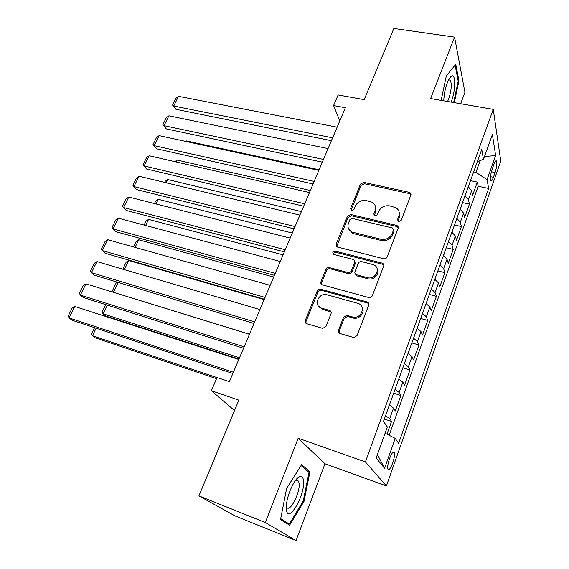 <?xml version="1.0" encoding="UTF-8"?>
<svg xmlns="http://www.w3.org/2000/svg" width="569" height="569" viewBox="0 0 569 569"><rect width="100%" height="100%" fill="white"/><g stroke="black" fill="none" stroke-linecap="round" stroke-linejoin="round"><path stroke-width="0.85" d="M398.741 221.569L401.195 220.324L410.811 195.203L410.036 192.685L409.132 192.301L363.819 182.393L360.433 184.128L350.561 208.538L351.635 210.566L354.025 209.342L355.312 206.156C357.595 201.775 361.244 199.911 366.244 200.558L372.19 202.258C375.284 204.292 376.251 207.109 375.078 210.715L373.805 213.944L374.928 216.007L377.347 214.769L378.62 211.533C380.889 207.102 384.58 205.217 389.694 205.886L395.939 207.713C399.004 209.797 399.964 212.628 398.833 216.206L397.575 219.478L398.741 221.569M392.731 462.91C394.317 458.137 394.858 454.695 394.345 452.568C393.3 451.075 391.685 453.116 389.509 458.714C387.916 463.507 387.368 466.971 387.873 469.098C388.947 470.584 390.569 468.522 392.731 462.91M338.498 330.205C338.043 331.812 338.576 332.929 340.106 333.555L353.797 337.559L357.048 335.646L368.691 305.226C369.117 303.64 368.57 302.552 367.033 301.954L320.688 289.18C319.117 288.931 317.957 289.529 317.218 290.965L305.283 320.468C304.813 322.04 305.318 323.135 306.791 323.74L322.701 328.398L325.93 326.521L331.023 313.654C331.478 312.075 330.959 310.987 329.465 310.397L321.741 308.199C313.028 306.051 318.377 292.288 326.905 294.756L357.602 303.277C366.379 305.304 361.706 319.166 352.894 317.047L346.948 315.382L343.562 317.246L338.498 330.205L339.16 331.229L339.096 332.986M460.634 103.729L464.93 92.334L454.574 37.106L393.848 28.45L364.167 99.618L338.114 94.959L333.576 105.557L345.362 107.726L229.392 381.664L217.038 377.51L211.376 390.718L234.499 410.555M265.296 522.527L296.036 540.55L324.963 463.778L298.17 438.222L265.296 522.527L198.908 495.898L238.831 400.163L211.376 390.718M298.17 438.222L365.398 461.943L493.252 109.362L500.777 161.141L386.422 485.94L365.398 461.943M454.574 37.106L430.619 98.544L493.252 109.362M383.62 258.739C385.263 258.995 386.443 258.397 387.176 256.946L398.151 228.283L397.126 225.516L350.853 214.527L347.431 216.277L336.172 244.108L337.403 247.031L383.62 258.739M383.634 266.185L372.332 295.709C371.593 297.196 370.391 297.8 368.74 297.523L322.474 284.877C321.008 284.308 320.503 283.262 320.952 281.733L325.945 269.393C326.691 267.963 327.851 267.373 329.43 267.622L347.879 272.494C349.487 272.757 350.66 272.16 351.407 270.709L354.643 262.508C355.063 261.114 354.615 260.111 353.313 259.492L333.733 254.443C332.147 252.693 332.652 251.583 335.262 251.128L382.29 263.155C383.591 263.788 384.039 264.798 383.634 266.185M296.036 540.55L234.997 515.891L198.908 495.898M386.977 434.183L391.55 421.43L384.331 419.054M385.554 415.662L389.722 418.663L393.506 408.129L395.291 410.982L400.853 395.469L393.67 393.2M395.064 389.36L399.132 392.475L402.845 382.14L404.531 385.22L409.986 369.992L402.838 367.83M404.388 363.548L408.371 366.785L412.013 356.642L413.592 359.928L418.948 344.985L411.842 342.929M413.542 338.221L417.433 341.571L421.01 331.62L422.49 335.105L427.753 320.432L420.676 318.476M422.525 313.363L426.33 316.826L429.844 307.054L431.224 310.738L436.395 296.328L429.353 294.472M431.345 288.967L435.065 292.53L438.514 282.935L439.801 286.812L444.88 272.658L437.874 270.894M440.001 265.012L443.635 268.675L447.021 259.258L448.23 263.305L453.209 249.407L446.245 247.735M448.5 241.491L452.056 245.253L455.385 236L456.502 240.225L461.395 226.569L454.467 224.983M456.85 218.389L460.328 222.244L463.593 213.155L464.631 217.543L469.439 204.129L468.451 199.641L465.044 195.7M462.547 202.628L469.439 204.129M493.828 164.569L492.128 169.363C490.506 174.505 489.987 178.296 490.578 180.743C491.239 181.731 492.185 180.572 493.423 177.272L495.094 172.535C496.709 167.414 497.214 163.616 496.623 161.162C495.983 160.181 495.051 161.319 493.828 164.569M385.099 433.229L395.213 438.393L398.627 443.351L488.629 188.453L487.064 179.619L475.933 172.357L473.65 171.895M395.213 438.393L384.587 468.33L376.173 458.052L387.347 426.963L383.492 421.366L481.751 149.483L483.494 159.348L492.413 134.519L495.627 155.501L487.064 179.619M389.132 435.285L478.166 186.269L477.348 182.08L472.619 195.267L471.665 190.715L468.287 186.739M460.328 222.244L461.395 226.569M452.056 245.253L453.209 249.407M443.635 268.675L444.88 272.658M435.065 292.53L436.395 296.328M426.33 316.826L427.753 320.432M417.433 341.571L418.948 344.985M408.371 366.785L409.986 369.992M399.132 392.475L400.853 395.469M389.722 418.663L391.55 421.43M475.933 172.357L480.186 160.55M324.963 463.778L386.422 485.94M333.576 105.557L339.828 120.806M470.535 180.672L477.348 182.08M478.166 186.269L488.629 188.453M477.384 161.568L483.494 159.348M463.593 213.155L460.143 209.264M455.385 236L451.857 232.202M447.021 259.258L443.415 255.552M438.514 282.935L434.823 279.329M429.844 307.054L426.074 303.547M319.664 289.116L320.895 289.457M421.01 331.62L417.155 328.221M412.013 356.642L408.073 353.356M402.845 382.14L398.812 378.975M393.506 408.129L389.381 405.078M484.468 156.624L495.627 155.501M384.587 468.33L377.439 454.546M454.304 102.633L458.948 80.819L455.762 64.34L446.316 75.905L441.167 100.364M289.607 525.201L304.017 501.374L309.934 471.865L301.641 464.645L286.634 488.422L280.517 519.511L289.607 525.201M458.116 80.684L458.948 80.819M296.719 480.449L296.819 479.966M296.975 479.176L297.118 478.465M307.246 470.876L309.934 471.865M303.206 501.061L304.017 501.374M397.951 221.163L399.303 217.493L399.132 211.924M375.348 206.206L375.611 212.002L374.231 215.672M410.967 194.47L409.58 193.638L364.366 183.73L360.995 185.458L351.037 210.295M398.307 227.358L396.956 226.54L351.443 215.793L348.029 217.536L336.656 246.562M393.506 230.061L392.34 227.956L352.268 218.446L349.864 219.67L348.498 223.069C347.204 227.081 348.392 230.082 352.055 232.081L380.917 239.264C386.109 240.011 389.857 238.112 392.162 233.553L393.506 230.061L393.997 231.32L393.606 229.613M348.932 229.399L352.645 233.318L354.046 233.795L353.456 232.565M393.997 231.32L392.66 234.798C390.355 239.35 386.621 241.249 381.436 240.495L354.046 233.795M354.786 261.242L355.241 263.682L352.012 271.868C351.272 273.312 350.099 273.902 348.498 273.646L330.091 268.774C328.512 268.525 327.353 269.109 326.613 270.538L321.634 282.85L321.521 284.365M383.783 265.019L382.496 264.229L335.895 252.316C334.416 252.195 333.562 252.835 333.356 254.243M367.382 277.644C375.739 280.218 381.5 267.345 373.257 264.649L361.742 261.648C360.134 261.399 358.961 261.989 358.221 263.433L354.992 271.655C354.565 273.113 355.049 274.144 356.443 274.749L367.382 277.644L367.951 278.789C373.961 280.681 380.377 273.39 377.055 268.483M355.447 274.137L357.033 275.901L356.592 274.791M367.951 278.789L357.183 275.944M361.955 307.011C365.632 311.848 359.715 319.65 353.513 318.107L347.581 316.442L344.202 318.299L339.16 331.229M318.519 306.101L322.431 309.259L321.741 308.199M331.115 311.997L322.431 309.259M368.804 303.775L367.61 303.049L321.371 290.282C319.806 290.041 318.654 290.631 317.915 292.068L306.022 321.499L305.958 323.313M468.436 186.845L470.542 180.494M332.616 137.833L173.73 106.026L175.963 109.326L331.414 140.685M337.133 127.172L178.531 96.317L173.73 106.026L172.556 105.045L175.913 98.266L178.531 96.317M175.963 109.326L172.556 105.045M451.11 102.079L451.302 101.588C455.968 90.016 455.833 71.794 450.933 76.566C449.716 77.661 448.507 79.745 447.305 82.811C445.15 88.707 443.969 94.703 443.77 100.813M447.554 101.467L448.656 98.999C451.366 90.684 451.942 84.411 450.385 80.172L448.628 79.838M455.093 65.158L458.201 81.09L453.642 102.52M303.526 481.218C303.192 477.163 301.812 475.663 299.372 476.708C294.65 478.636 287.48 493.871 286.484 504.362L286.363 508.985C287.43 525.18 305.027 496.047 303.526 481.218M286.342 506.069L286.62 506.865C289.322 513.743 300.19 493.28 299.13 483.614L298.59 481.146L295.937 480.236L295.347 480.599M285.225 522.456L289.272 524.063L280.681 518.658M301.079 465.534L308.981 472.384L303.249 500.99L289.272 524.063M186.084 141.496L186.362 140.927L319.102 169.761M460.3 209.371L462.533 202.656M186.362 140.927L185.672 141.404M176.219 161.973L177.13 160.088L310.318 190.508M452.014 232.301L454.382 225.21M177.13 160.088L174.847 161.66M166.191 182.791L167.755 179.548L301.392 211.597M443.571 255.652L446.089 248.169M164.654 182.421L165.216 181.262L167.755 179.548M155.991 203.958L158.232 199.306L292.31 233.048M434.851 279.251L437.639 271.548M154.455 203.567L155.693 200.992L158.232 199.306M323.469 159.434L164.028 125.678L166.326 128.9L322.324 162.151M328.064 148.587L168.901 115.813L164.028 125.678L162.876 124.625L166.283 117.733L168.901 115.813M166.326 128.9L162.876 124.625M314.166 181.419L154.163 145.657L156.539 148.786L313.078 183.993M318.839 170.38L159.114 135.628L154.163 145.657L153.04 144.519L156.503 137.52L159.114 135.628M156.539 148.786L153.04 144.519M304.7 203.787L144.135 165.956L146.589 169L303.668 206.22M309.451 192.55L149.17 155.764L144.135 165.956L143.039 164.733L146.56 157.62L149.17 155.764M397.283 225.921L398.08 226.483M146.589 169L143.039 164.733M295.055 226.562L133.943 186.596L136.475 189.548L294.088 228.845M299.899 215.125L139.064 176.234L133.943 186.596L132.883 185.281L136.453 178.054L139.064 176.234M145.621 225.488L148.559 219.385L283.078 254.862M426.195 303.199L429.033 295.347M144.078 225.075L146.027 221.035L148.559 219.385M285.24 249.741L123.587 207.571L126.197 210.43L284.344 251.868M290.169 238.098L128.786 197.038L123.587 207.571L122.548 206.17L126.183 198.823L128.786 197.038M135.073 247.38L138.729 239.784L273.682 277.046M417.383 327.58L420.278 319.586M133.523 246.946L136.204 241.398L138.729 239.784M275.247 273.348L113.053 228.902L115.742 231.661L274.414 275.318M280.268 261.491L118.338 218.19L113.053 228.902L112.05 227.408L115.742 219.94L118.338 218.19M124.341 269.656L128.743 260.51L264.13 299.614M408.407 352.424L411.351 344.273M122.79 269.194L126.218 262.089L128.743 260.51M265.069 297.388L102.335 250.595L105.116 253.248L264.308 299.187M270.183 285.318L107.719 239.705L102.335 250.595L101.367 249.009L105.123 241.405L107.719 239.705M249.485 334.202L113.622 292.374M399.26 377.731L402.262 369.43M118.188 282.423L113.466 292.231L112.491 290.546L116.076 283.113L117.527 282.224M254.706 321.876L91.445 272.658L94.312 275.204L254.016 323.505M259.912 309.579L96.915 261.576L91.445 272.658L90.507 270.965L94.326 263.241L96.915 261.576M239.506 357.773L103.067 313.811L105.756 316.037L238.966 359.053M389.943 403.521L393.001 395.057M107.257 305.112L103.067 313.811L102.121 312.04L105.699 304.621M244.144 346.827L80.364 295.098L83.316 297.53L243.532 348.271M249.45 334.295L85.926 283.824L80.364 295.098L79.461 293.305L83.344 285.446L85.926 283.824M216.995 377.61L92.498 335.753L95.272 337.865L216.519 378.712M96.133 328.199L92.498 335.753L91.581 333.875L94.575 327.68M233.382 372.247L69.084 317.922L72.135 320.247L232.849 373.499M238.788 359.473L74.745 306.456L69.084 317.922L68.223 316.03L72.178 308.035L74.745 306.456M468.451 199.641L471.665 190.715M491.381 171.788L495.094 172.535M490.435 176.667L493.423 177.272M399.303 217.493L398.833 216.206M374.338 215.224L373.805 213.944M375.611 212.002L375.078 210.715M351.151 209.819L350.561 208.538M360.995 185.458L360.433 184.128M364.366 183.73L363.819 182.393M409.58 193.638L409.132 192.301M398.051 220.758L397.575 219.478M336.805 245.31L336.172 244.108M348.029 217.536L347.431 216.277M351.443 215.793L350.853 214.527M396.956 226.54L396.472 225.274M381.436 240.495L380.917 239.264M392.66 234.798L392.162 233.553M321.634 282.85L320.952 281.733M326.613 270.538L325.945 269.393M330.091 268.774L329.43 267.622M348.498 273.646L347.879 272.494M352.012 271.868L351.407 270.709M355.241 263.682L354.643 262.508M335.895 252.316L335.262 251.128M382.496 264.229L381.97 263.049M344.202 318.299L343.562 317.246M347.794 316.499L347.161 315.439M352.936 317.964L352.318 316.905M330.134 311.456L329.465 310.397M306.022 321.499L305.283 320.468M317.915 292.068L317.218 290.965M321.414 290.297L320.731 289.194M367.61 303.049L367.033 301.954M393.151 452.163L394.345 452.568M495.713 160.984L496.623 161.162M410.477 194.022L410.036 192.685M397.61 226.782L397.126 225.516M352.645 233.318L352.055 232.081M357.033 275.901L356.443 274.749M382.816 264.336L382.29 263.155M347.581 316.442L346.948 315.382M353.513 318.107L352.894 317.047M321.371 290.282L320.688 289.18M448.955 79.226L450.933 76.566M448.6 79.888L450.385 80.172M295.937 480.236L299.372 476.708M296.044 480.193L298.59 481.146"/></g></svg>
